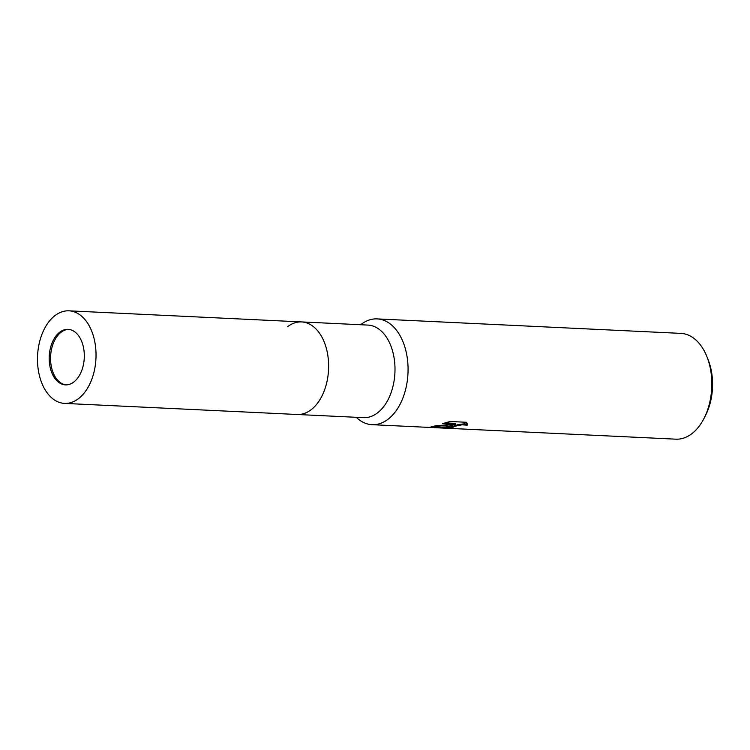<?xml version="1.0" encoding="UTF-8"?>
<svg xmlns="http://www.w3.org/2000/svg" width="750" height="750" viewBox="0 0 750 750"><rect width="100%" height="100%" fill="white"/><g stroke="black" fill="none" stroke-linecap="round" stroke-linejoin="round"><path stroke-width="1.12" d="M68.766 329.4A27.797 17.531 -87.3 0 0 50.728 362.278A27.797 17.531 -87.3 0 0 66.122 384.891M64.547 403.397A46.331 29.222 -87.3 0 0 70.819 402.628A46.331 29.222 -87.3 0 0 96.019 353.541A46.331 29.222 -87.3 0 0 68.963 310.828A46.331 29.222 -87.3 0 0 62.691 311.597A46.331 29.222 -87.3 0 0 37.5 360.684A46.331 29.222 -87.3 0 0 64.547 403.397L297.159 414.488A46.331 29.222 -87.3 0 0 328.35 359.7A46.331 29.222 -87.3 0 0 301.566 321.919A46.331 29.222 -87.3 0 0 287.616 326.681M363.525 417.647A46.331 29.222 -87.3 0 0 394.716 362.869A46.331 29.222 -87.3 0 0 367.941 325.087L301.566 321.919A46.331 29.222 -87.3 0 1 328.622 364.631A46.331 29.222 -87.3 0 1 303.422 413.719A46.331 29.222 -87.3 0 1 297.159 414.488L363.525 417.647M356.25 417.3L356.737 417.759A52.95 33.394 -87.3 0 0 392.756 414.909A52.95 33.394 -87.3 0 0 407.747 362.081A52.95 33.394 -87.3 0 0 361.191 324.337L360.666 324.741M356.625 417.647A52.95 33.394 -87.3 0 0 372.094 424.688L429.206 427.406L436.116 425.681L455.663 424.275L442.538 423.647L450.103 421.491L466.294 422.269L467.166 425.175L461.878 424.819L455.522 426.122L451.134 427.884L454.284 428.391A52.95 33.394 92.7 0 1 451.303 428.466A52.95 33.394 92.7 0 1 450.722 428.428L445.556 428.025L452.494 425.438L445.734 426.975L430.134 427.294M451.303 428.466L675.853 439.172A52.95 33.394 -87.3 0 0 683.016 438.291A52.95 33.394 -87.3 0 0 704.016 418.387A52.95 33.394 -87.3 0 0 706.95 356.747A52.95 33.394 -87.3 0 0 680.897 333.384L377.137 318.9A52.95 33.394 -87.3 0 0 369.975 319.772A52.95 33.394 -87.3 0 0 361.069 324.431M372.094 424.688A52.95 33.394 -87.3 0 0 379.256 423.806A52.95 33.394 -87.3 0 0 408.056 367.706A52.95 33.394 -87.3 0 0 377.137 318.9M704.016 418.387L705.553 415.369A47.663 30.056 -87.3 0 0 708.197 359.897L706.95 356.747M451.134 427.884L451.416 426.666L458.559 424.481L464.7 423.816L467.091 424.294L467.166 425.175M467.091 424.294L467.241 423.694M450.637 427.547L450.722 428.428M432.684 426.694L452.391 424.575L452.494 425.438M446.859 427.369L451.106 427.566M445.012 422.887L455.578 423.394L455.663 424.275M64.322 329.803A27.797 17.531 -87.3 0 0 49.2 359.259A27.797 17.531 -87.3 0 0 65.438 384.881A27.797 17.531 -87.3 0 0 69.197 384.422A27.797 17.531 -87.3 0 0 84.309 354.966A27.797 17.531 -87.3 0 0 68.081 329.344A27.797 17.531 -87.3 0 0 64.322 329.803M434.259 427.65L447.394 428.278M68.963 310.828L301.566 321.919"/></g></svg>
